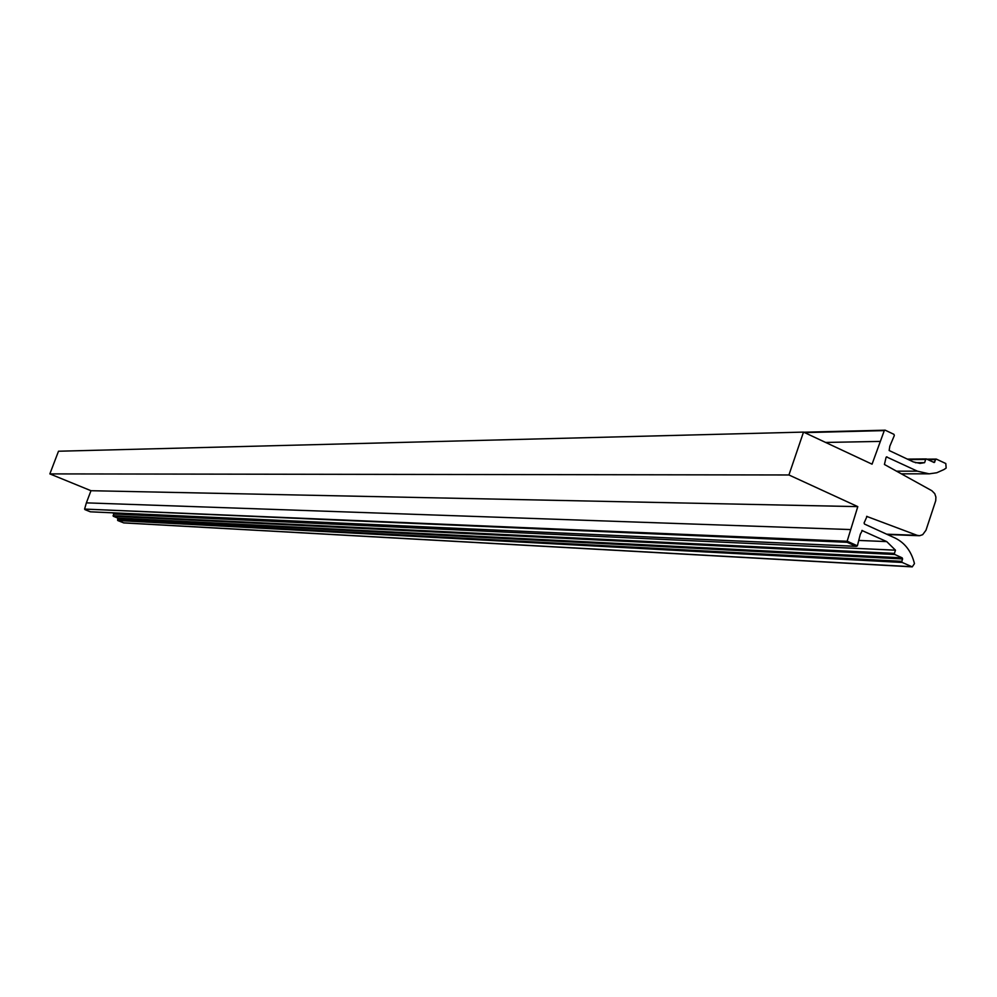<?xml version="1.0" encoding="UTF-8"?>
<svg xmlns="http://www.w3.org/2000/svg" width="997" height="997" viewBox="0 0 997 997"><rect width="100%" height="100%" fill="white"/><g stroke="black" fill="none" stroke-linecap="round" stroke-linejoin="round"><path stroke-width="1.5" d="M850.105 529.544L86.378 502.862L84.595 509.081L847.138 541.271L857.794 506.626L788.926 474.971L803.52 432.1L872.051 464.178L884.289 430.604L804.629 432.611M825.628 442.444L879.69 441.422M803.744 432.212L885.211 430.193L893.96 434.343L894.334 435.527L889.81 446.207L889.15 450.507L913.302 461.898L920.007 463.406L924.618 462.658L925.677 459.48L908.479 459.617M915.383 462.708L924.618 462.658M907.37 459.106L926.338 458.944L934.177 462.521L935.622 459.617L928.008 459.679M926.911 459.156L936.283 459.081L945.804 463.53L946.153 468.067L943.935 469.562L936.781 472.752L929.179 473.837L917.352 471.157L886.47 456.888M887.018 456.875L886.071 457.361L884.426 464.477L931.883 490.736L934.775 493.677L935.896 497.054L935.734 500.693L925.976 530.254L922.686 534.679L919.658 535.701L917.09 535.314L866.617 516.359M867.029 516.371L864.087 522.951L864.499 524.061L895.082 538.031C904.989 542.929 911.445 551.453 914.461 563.617L912.255 566.869L902.21 562.458L117.758 520.534L117.746 518.079L113.284 516.259L113.683 513.966L895.48 550.194L886.719 541.595L861.869 530.466M912.255 566.869L123.84 522.927L117.758 520.534M117.521 519.936L901.811 561.348L902.609 558.956L117.995 518.664M117.746 518.079L902.198 557.846L894.82 554.494L113.284 516.259M113.047 515.673L894.409 553.397L895.48 550.194M113.683 513.966L112.923 512.844M862.355 530.479L860.324 534.193L857.383 545.833L856.336 546.368L847.089 542.293L84.595 509.081M857.794 506.626L90.976 490.711L49.85 473.899L58.499 451.23L803.52 432.1M86.378 502.862L90.976 490.711M936.283 459.081L935.622 459.617M926.338 458.944L925.677 459.48M884.925 430.131L884.289 430.604M894.409 553.397L894.82 554.494M902.198 557.846L902.609 558.956M901.811 561.348L902.21 562.458M847.138 541.271L847.089 542.293M84.994 509.641L90.515 511.81M788.926 474.971L49.85 473.899M803.881 432.274L884.638 430.206M907.507 459.168L926.063 459.019M932.93 461.997L934.837 461.985M927.048 459.218L936.009 459.143M896.515 471.17L917.352 471.157M886.657 534.193L917.09 535.314M123.429 522.827L911.582 566.707M858.741 540.436L886.719 541.595M90.316 511.797L855.949 546.306M847.151 541.197L857.383 545.833M901.3 473.824L929.179 473.837M90.341 511.81L84.957 509.629M90.415 511.822L856.336 546.368M887.417 534.529L919.022 535.713"/></g></svg>
